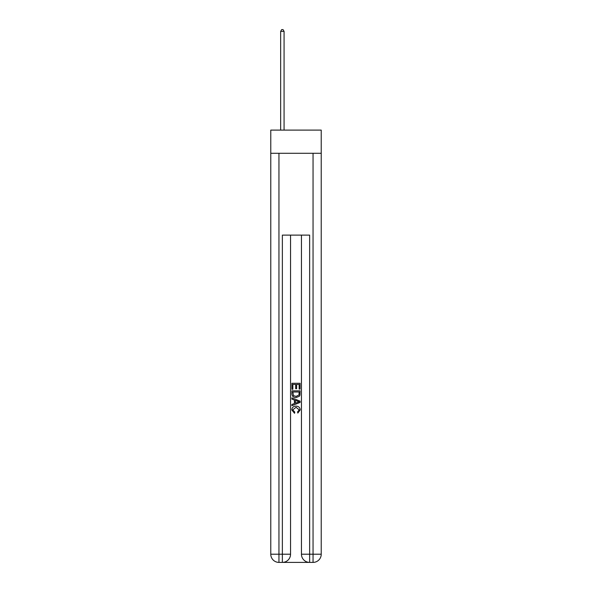 <?xml version="1.0" encoding="UTF-8"?>
<svg xmlns="http://www.w3.org/2000/svg" width="592" height="592" viewBox="0 0 592 592"><rect width="100%" height="100%" fill="white"/><g stroke="black" fill="none" stroke-linecap="round" stroke-linejoin="round"><path stroke-width="0.89" d="M321.227 153.291L321.227 130.107L270.773 130.107L270.773 153.291L321.227 153.291L321.227 554.216L313.05 554.216L313.05 153.291M282.976 562.4L309.024 562.4M309.638 562.4L309.638 554.216L301.454 554.216A8.184 8.184 0 0 0 309.638 562.4L313.05 562.4L313.05 554.216L309.638 554.216L309.638 235.113L282.362 235.113L282.362 554.216L270.773 554.216L270.773 153.291M290.546 235.113L290.546 554.216A8.184 8.184 0 0 1 282.362 562.4L278.95 562.4A8.184 8.184 0 0 1 270.773 554.216M301.454 554.216L301.454 235.113M313.05 562.4A8.184 8.184 0 0 0 321.227 554.216M291.908 389.262L291.908 383.283L300.092 383.283L300.092 389.055L299.145 389.055L299.145 384.437L296.629 384.437L296.629 388.737L295.682 388.737L295.682 384.437L292.855 384.437L292.855 389.262L291.908 389.262M291.908 393.769L291.908 390.838L300.092 390.838L299.974 395.079L299.389 396.27L296.044 397.55C293.425 397.558 292.048 396.3 291.908 393.769M292.855 391.993L293.432 395.611L296.059 396.396L298.975 394.997L299.145 391.993L292.855 391.993M291.908 399.119L291.908 397.898L300.092 401.147L300.092 402.449L291.908 405.698L291.908 404.469L294.424 403.544L294.424 400.051L291.908 399.119M297.635 401.235L295.371 400.399L295.371 403.196L299.145 401.798L297.635 401.235M292.751 409.834L294.794 412.128L294.527 413.283L291.804 409.945C292.026 407.429 293.447 406.164 296.059 406.149C298.575 406.201 299.952 407.459 300.196 409.923L297.82 413.075L297.569 411.921L299.249 409.864L296.067 407.303L292.751 409.834M284.071 130.107L284.071 31.376L280.66 31.376L280.66 130.107M280.66 31.376L281.681 29.6L283.043 29.6L284.071 31.376M278.95 153.291L278.95 562.4M290.546 554.216L282.362 554.216L282.362 562.4"/></g></svg>
